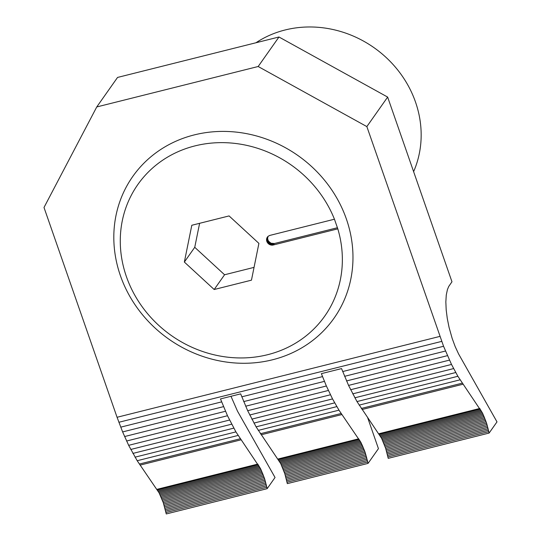 <?xml version="1.0" encoding="UTF-8"?>
<svg xmlns="http://www.w3.org/2000/svg" width="541" height="541" viewBox="0 0 541 541"><rect width="100%" height="100%" fill="white"/><g stroke="black" fill="none" stroke-linecap="round" stroke-linejoin="round"><path stroke-width="0.81" d="M194.239 134.912A123.078 112.224 -144.8 0 0 132.788 176.44A123.078 112.224 -144.8 0 0 139.409 310.852A123.078 112.224 -144.8 0 0 272.549 359.772A123.078 112.224 -144.8 0 0 334 318.243A123.078 112.224 -144.8 0 0 327.379 183.832A123.078 112.224 -144.8 0 0 194.239 134.912A123.078 112.224 35.2 0 1 327.379 183.832A123.078 112.224 35.2 0 1 334 318.243A123.078 112.224 35.2 0 1 272.542 359.772A123.078 112.224 35.2 0 1 139.409 310.852A123.078 112.224 35.2 0 1 132.788 176.44A123.078 112.224 35.2 0 1 194.239 134.912M278.973 36.998L117.546 77.437L96.751 106.949L258.172 66.509L278.973 36.998L387.647 97.082L451.972 281.787L448.76 286.419L447.434 289.536L446.264 295.068L445.845 301.932L446.183 309.844L447.272 318.446L449.057 327.373L452.154 338.382L455.184 346.605L458.572 353.915L496.996 421.879L489.111 433.064L388.222 458.342L385.686 448.408L381.621 438.352L356.979 401.564L348.56 385.408L341.547 368.59L321.368 373.648L326.365 385.99L332.532 398.913L338.97 410.166L360.881 442.335L365.053 452.093L368.042 463.394L378.443 448.645L367.589 417.469M287.332 483.62L368.042 463.394L287.332 483.62L284.796 473.686L280.732 463.63L256.089 426.842L247.67 410.687L240.657 393.868L220.478 398.927L227.49 415.738L235.91 431.894L260.552 468.682L264.617 478.738L267.159 488.672L166.27 513.95L163.274 502.65L159.101 492.885L137.191 460.722L128.657 445.331L122.624 431.921L117.066 417.28L44.004 207.48L96.751 106.949M166.27 513.95L267.159 488.672L275.038 477.487L237.499 411.167L230.98 396.289M388.222 458.342L489.111 433.064L486.575 423.13L482.511 413.074L457.869 376.286L451.505 364.445L443.559 346.274L366.852 126.594L387.647 97.082M258.172 66.509L366.852 126.594M165.979 512.516L266.869 487.245M287.048 482.187L367.758 461.967M387.938 456.908L488.821 431.637M241.78 396.83L322.49 376.61M342.669 371.552L443.559 346.274M118.858 422.278L441.699 341.391M120.711 427.16L221.6 401.889M122.624 431.921L223.514 406.643M243.693 401.591L324.404 381.371M344.583 376.313L445.466 351.035M124.592 436.546L225.482 411.268M245.655 406.21L326.365 385.99M346.544 380.938L447.434 355.66M126.601 441.016L227.49 415.738M247.67 410.687L328.38 390.467M348.56 385.408L449.449 360.13M128.657 445.331L229.546 420.053M249.726 414.994L330.436 394.774M350.615 389.723L451.505 364.445M130.753 449.463L231.643 424.191M251.815 419.133L332.532 398.913M352.705 393.855L453.595 368.583M132.876 453.419L233.766 428.141M253.939 423.082L334.656 402.862M354.828 397.811L455.718 372.533M135.02 457.172L235.91 431.894M256.089 426.842L336.8 406.622M356.979 401.564L457.869 376.286M137.191 460.722L238.081 435.444M258.26 430.393L338.97 410.166M359.143 405.114L460.033 379.836M139.368 464.056L240.258 438.778M260.437 433.726L341.148 413.5M361.327 408.448L462.217 383.17M156.951 489.348L257.834 464.07M278.013 459.018L358.724 438.798M378.903 433.74L479.793 408.462M157.377 489.984L258.267 464.705M278.446 459.654L359.156 439.427M379.336 434.376L480.219 409.097M157.958 490.897L258.848 465.618M279.021 460.567L359.738 440.34M379.91 435.289L480.8 410.01M158.533 491.864L259.423 466.585M279.602 461.534L360.313 441.314M380.492 436.256L481.375 410.977M159.101 492.885L259.991 467.613M280.17 462.555L360.881 442.335M381.06 437.277L481.95 412.005M159.669 493.96L260.552 468.682M280.732 463.63L361.442 443.41M381.621 438.352L482.511 413.074M160.217 495.083L261.107 469.804M281.286 464.753L361.997 444.533M382.176 439.475L483.066 414.196M160.765 496.253L261.655 470.974M281.834 465.916L362.544 445.696M382.717 440.645L483.607 415.366M161.299 497.463L262.182 472.185M282.361 467.126L363.072 446.907M383.251 441.855L484.141 416.577M161.813 498.707L262.703 473.429M282.882 468.378L363.593 448.158M383.772 443.099L484.662 417.821M162.32 499.992L263.21 474.714M283.383 469.662L364.1 449.436M384.272 444.384L485.162 419.106M162.807 501.304L263.697 476.026M283.876 470.974L364.587 450.754M384.759 445.696L485.649 420.418M163.274 502.65L264.164 477.372M284.343 472.32L365.053 452.093M385.233 447.042L486.122 421.764M163.727 504.016L264.617 478.738M284.796 473.686L365.506 453.466M385.686 448.408L486.575 423.13M164.16 505.402L265.049 480.124M285.229 475.072L365.939 454.853M386.118 449.794L487.008 424.516M164.572 506.809L265.462 481.531M285.634 476.479L366.352 456.252M386.524 451.201L487.414 425.923M164.958 508.229L265.847 482.951M286.027 477.892L366.737 457.672M386.916 452.621L487.806 427.343M165.323 509.656L266.213 484.378M286.392 479.319L367.102 459.099M387.282 454.048L488.171 428.77M165.661 511.083L266.551 485.811M286.73 480.753L367.44 460.533M387.62 455.475L488.509 430.203M117.066 417.28L439.914 336.401M337.807 228.85A114.286 104.21 35.2 0 1 267.667 354.693A114.286 104.21 35.2 0 1 126.391 276.579A114.286 104.21 35.2 0 1 194.956 145.894A114.286 104.21 35.2 0 1 334.446 219.213L269.743 235.436L268.167 236.275L267.058 237.634L266.564 239.332L266.828 241.394L269.195 244.309L272.833 245.1L337.807 228.85L334.446 219.213M255.954 42.766A105.495 96.19 35.2 0 1 285.107 29.978A105.495 96.19 35.2 0 1 393.037 64.474A105.495 96.19 35.2 0 1 413.615 171.639M251.457 280.17L258.909 243.382L229.08 215.927L191.805 225.266L184.353 262.06L214.175 289.509L251.457 280.17M199.609 223.311L194.746 247.305L224.576 274.76L254.047 267.376M224.576 274.76L214.175 289.509M194.746 247.305L184.353 262.06M267.957 236.458L267.626 238.892L268.464 241.124L270.967 243.213L274.388 243.524L273.347 244.999M273.874 243.626L272.833 245.1M273.611 243.653L272.569 245.134M273.347 243.673L272.306 245.147M273.077 243.673L272.042 245.147M272.813 243.666L271.771 245.141M272.542 243.639L271.501 245.114M272.272 243.599L271.237 245.08M272.008 243.551L270.967 245.026M271.744 243.484L270.703 244.965M271.481 243.409L270.439 244.884M271.224 243.315L270.182 244.796M270.967 243.213L269.925 244.688M270.716 243.098L269.675 244.573M270.473 242.97L269.432 244.444M270.236 242.835L269.195 244.309M270.006 242.679L268.965 244.16M269.776 242.524L268.742 243.998M269.567 242.348L268.525 243.822M269.357 242.165L268.316 243.639M269.161 241.976L268.12 243.45M268.972 241.773L267.93 243.247M268.789 241.563L267.754 243.044M268.627 241.347L267.585 242.828M268.464 241.124L267.43 242.598M268.322 240.894L267.281 242.368M268.187 240.657L267.153 242.131M268.072 240.414L267.031 241.895M267.964 240.17L266.923 241.644M267.869 239.92L266.828 241.394M267.788 239.663L266.747 241.144M267.721 239.413L266.679 240.887M267.667 239.149L266.625 240.63M267.626 238.892L266.585 240.366M267.599 238.628L266.557 240.109M267.585 238.371L266.544 239.846M267.585 238.114L266.551 239.589M267.606 237.857L266.564 239.332M267.633 237.6L266.591 239.075M267.68 237.35L266.639 238.824M267.734 237.1L266.693 238.574M267.809 236.857L266.767 238.331M267.89 236.62L266.855 238.094M267.89 236.525L266.95 237.857M267.714 236.708L267.058 237.634M267.538 236.911L267.186 237.411M274.388 243.524L337.462 227.72M140.099 465.118L240.988 439.84M261.168 434.788L341.878 414.562M362.057 409.51L462.947 384.232"/></g></svg>

